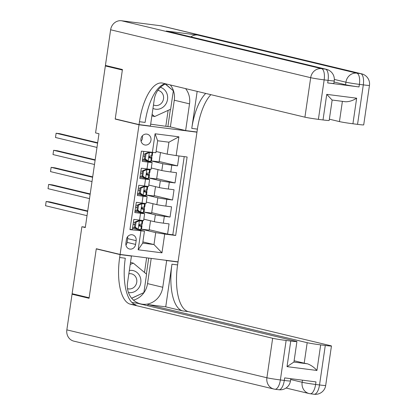 <?xml version="1.0" encoding="UTF-8"?>
<svg xmlns="http://www.w3.org/2000/svg" width="415" height="415" viewBox="0 0 415 415"><rect width="100%" height="100%" fill="white"/><g stroke="black" fill="none" stroke-linecap="round" stroke-linejoin="round"><path stroke-width="0.62" d="M140.944 138.921A5.52 5.047 103.5 0 0 144.669 144.934A5.52 5.047 103.5 0 0 150.967 140.208A5.52 5.047 103.5 0 0 147.242 134.195A5.52 5.047 103.5 0 0 140.944 138.921M141.059 141.225A5.52 5.047 103.5 0 0 142.459 138.169A5.52 5.047 103.5 0 0 142.345 135.866M195.403 131.814L196.959 132.188L178.045 261.844L120.106 254.431L139.02 124.775L196.959 132.188M143.735 151.444L142.288 161.368L148.005 162.099L147.009 168.926A6.899 0.275 8.3 0 0 151.117 169.268L152.113 162.447A6.899 0.275 -171.7 0 1 148.005 162.099M147.009 168.926L141.292 168.194L139.798 178.429L145.515 179.161L144.519 185.982A6.899 0.275 8.3 0 0 148.627 186.33L149.623 179.503A6.899 0.275 -171.7 0 1 145.515 179.161M144.519 185.982L138.802 185.251L137.313 195.491L143.025 196.217L142.029 203.044A6.899 0.275 8.3 0 0 146.137 203.386L147.133 196.565A6.899 0.275 -171.7 0 1 143.025 196.217M142.029 203.044L136.317 202.313L134.823 212.547L140.54 213.279A6.899 0.275 8.3 0 0 144.643 213.626A6.899 0.275 8.3 0 0 144.078 213.429L135.01 211.256M143.834 219.177L154.359 221.698A6.899 0.275 8.3 0 0 163.344 223.151L169.061 223.882L167.567 234.117L149.218 229.723M138.574 205.057L137.692 204.844L141.069 203.537L141.956 203.749L138.574 205.057L137.827 210.177L140.711 212.283L143.346 212.506L143.979 212.143L155.355 214.871A6.899 0.275 8.3 0 0 164.34 216.324L170.057 217.055L151.708 212.662M170.057 217.055L171.551 206.82L165.834 206.089A6.899 0.275 8.3 0 1 156.849 204.637L146.324 202.115M148.814 185.054L159.334 187.575A6.899 0.275 8.3 0 0 168.324 189.027L174.035 189.759L172.547 199.994L154.198 195.605M151.304 167.997L161.824 170.518A6.899 0.275 8.3 0 0 170.809 171.971L176.525 172.702L175.031 182.937L156.688 178.543M152.113 162.447A6.899 0.275 -171.7 0 0 151.548 162.249L142.475 160.076M149.623 179.503A6.899 0.275 -171.7 0 0 149.058 179.311L139.99 177.138M147.133 196.565A6.899 0.275 -171.7 0 0 146.568 196.368L137.5 194.199M85.35 227.181L81.89 226.74L85.293 227.555L98.983 133.729L95.58 132.914L105.348 65.949L122.358 70.026L115.204 119.074L139.02 124.775M135.601 244.419L136.151 240.669A5.348 4.892 103.5 0 0 132.541 234.843A5.348 4.892 103.5 0 0 126.44 239.429L125.895 243.18A5.348 4.892 103.5 0 0 129.501 249.005A5.348 4.892 103.5 0 0 135.601 244.419L127.099 242.386L127.644 238.63A5.348 4.892 103.5 0 0 127.602 236.7M156.076 151.485L167.172 154.141L168.915 142.2L157.638 140.758L155.895 152.699L141.396 151.148L129.947 229.62L144.451 231.176L132.52 228.317M152.357 152.549L155.091 133.78L178.896 136.826L176.157 155.594L187.118 156.995L175.669 235.471L164.708 234.07L161.969 252.834L138.169 249.788L140.908 231.025M151.434 160.963L162.82 163.692L161.824 170.518M145.769 160.864L145.914 159.879M148.944 178.025L160.33 180.753L159.334 187.575M143.279 177.926L143.424 176.94M141.064 187.995L140.177 187.782L143.476 186.511L144.446 186.693L141.064 187.995L140.317 193.115L143.201 195.221L145.836 195.449L146.464 195.081L157.845 197.81L156.849 204.637M140.789 194.988L140.934 194.002M138.304 212.044L138.444 211.059M167.567 234.117L172.811 234.786L184.213 156.626M162.82 163.692A6.899 0.275 -171.7 0 0 171.805 165.144L177.521 165.876L178.969 155.952M175.031 182.937L169.32 182.206A6.899 0.275 -171.7 0 1 160.33 180.753M172.547 199.994L166.83 199.267A6.899 0.275 -171.7 0 1 157.845 197.81M129.988 229.308L132.333 229.609L133.827 219.374L139.544 220.106A6.899 0.275 8.3 0 0 143.652 220.448L144.643 213.626M144.451 231.176L142.708 243.117L153.981 244.56L155.724 232.618L164.708 234.07M142.885 241.898L153.981 244.56L161.969 252.834M136.084 222.118L135.202 221.906L138.496 220.63L139.466 220.811L136.084 222.118L135.337 227.233L138.221 229.339L140.856 229.568L141.489 229.199L155.724 232.618M135.814 229.106L135.959 228.12M120.106 254.431L96.29 248.73L89.132 297.773L72.122 293.701L81.89 226.74M110.1 66.561L105.348 65.949M172.811 234.786L175.669 235.471M150.526 220.78L149.156 230.143L141.51 229.168M141.738 225.796L141.987 224.069M177.521 165.876L159.173 161.482M153.016 203.718L151.646 213.087L144 212.107L144.472 208.875A13.197 0.529 8.3 0 0 141.556 208.112M144.228 208.735L144.477 207.007M146.713 191.673L146.967 189.951M155.501 186.657L154.136 196.025L146.485 195.045L146.957 191.813A13.197 0.529 8.3 0 0 144.041 191.05M149.203 174.616L149.457 172.889M157.991 169.6L156.626 178.964L148.975 177.988M151.693 157.555L151.942 155.827M160.481 152.538L159.111 161.907L151.465 160.927M176.157 155.594L167.172 154.141M142.708 243.117L138.169 249.788M155.091 133.78L157.638 140.758M178.896 136.826L168.915 142.2M125.937 245.109A5.348 4.892 103.5 0 0 127.099 242.386M115.204 119.074L116.786 119.276M138.221 229.339L137.266 229.075L134.455 227.021L135.337 227.233M135.819 228.022A10.956 0.436 8.3 0 0 132.644 227.477M139.466 220.811L142.101 221.039L142.734 220.671A13.197 0.529 8.3 0 0 142.755 220.645L142.278 223.887A13.197 0.529 -171.7 0 1 142.257 223.913L141.629 224.282L140.083 224.183C138.89 224.738 138.792 225.418 139.788 226.232L141.328 226.325L141.961 225.957L141.489 229.199A13.197 0.529 8.3 0 0 141.51 229.179L141.982 225.936A13.197 0.529 8.3 0 0 139.066 225.174M138.579 220.598L139.886 220.707L140.514 220.344A10.956 0.436 8.3 0 0 140.535 220.324A10.956 0.436 8.3 0 0 140.312 220.199M142.755 220.645A13.197 0.529 8.3 0 0 142.184 220.407M135.202 221.906L134.455 227.021M87.71 210.986L50.07 201.97L46.158 201.472L87.648 211.406M46.158 201.472L45.536 205.736L87.026 215.67M134.834 224.416A13.197 0.529 8.3 0 0 133.132 224.142M133.116 224.235A10.956 0.436 -171.7 0 1 134.818 224.52M139.066 225.35A10.956 0.436 -171.7 0 1 139.762 225.61A10.956 0.436 -171.7 0 1 139.746 225.63L139.264 225.91M135.119 222.471A10.956 0.436 8.3 0 0 133.417 222.186M128.453 292.528A11.215 10.251 103.5 0 0 138.6 288.192A11.215 10.251 103.5 0 0 139.606 275.71A11.215 10.251 103.5 0 0 129.324 270.502M127.514 288.658A7.678 7.019 103.5 0 0 128.002 288.793A7.678 7.019 103.5 0 0 135.269 285.894A7.678 7.019 103.5 0 0 131.576 273.858A7.678 7.019 103.5 0 0 128.842 273.801M130.497 262.477L133.282 263.1L146.578 274.185L143.891 292.601L131.654 298.219M130.201 264.516L133.282 263.1M152.969 108.419A11.215 10.251 103.5 0 0 165.352 104.798A11.215 10.251 103.5 0 0 160.429 87.342M153.477 104.948A7.678 7.019 103.5 0 0 154.754 105.4A7.678 7.019 103.5 0 0 162.021 102.5A7.678 7.019 103.5 0 0 158.328 90.465A7.678 7.019 103.5 0 0 157.835 90.366M165.206 84.017L173.335 90.786L170.648 109.207L154.66 116.542L151.885 115.847M154.66 116.542L152.097 114.405M313.948 394.219A10.354 4.176 -82.7 0 0 314.129 394.25A10.354 4.176 -82.7 0 0 319.524 384.959L325.287 345.467A10.354 0.415 8.3 0 0 331.45 345.98L325.687 385.478A10.354 0.415 -171.7 0 1 319.524 384.959L315.613 384.456L315.986 381.899L284.664 377.894L284.291 380.451L280.379 379.948A10.354 0.415 -171.7 0 1 266.897 377.769L272.66 338.277A10.354 0.415 8.3 0 0 286.137 340.456L280.379 379.948A10.354 4.176 97.3 0 1 274.979 389.244A10.354 4.176 97.3 0 1 274.803 389.208A10.354 9.462 103.5 0 1 273.884 389.042A10.354 10.354 0 0 0 274.979 389.244L278.896 389.742A10.354 4.176 -82.7 0 0 284.291 380.451A10.354 0.415 -171.7 0 0 290.453 380.97L290.791 378.677M66.846 329.868L266.897 377.769A10.354 9.462 103.5 0 0 273.884 389.042L73.834 341.14A10.354 9.462 -76.5 0 1 66.846 329.868L72.049 294.214L89.059 298.286L96.264 248.896L120.08 254.603L119.655 257.502A43.134 17.409 -82.7 0 0 130.445 304.226L272.66 338.277M97.847 249.099L96.264 248.896M129.874 255.682L131.436 256.055L127.54 282.75A19.412 17.741 103.5 0 0 140.633 303.884A19.412 17.741 103.5 0 0 162.773 287.258L166.669 260.563L178.019 262.015L177.594 264.915A43.134 17.409 -82.7 0 0 188.384 311.639L330.599 345.69A10.354 0.415 8.3 0 1 331.45 345.98M131.436 256.055L120.08 254.603M296.922 341.566L293.934 362.036A10.354 0.415 -171.7 0 1 293.867 362.072L307.505 363.815C311.006 365.117 314.15 367.332 316.936 370.465L287.024 366.637L290.759 341.047A10.354 0.415 8.3 0 0 296.922 341.566A10.354 0.415 8.3 0 0 296.071 341.27L136.846 303.147L131.98 302.525M147.787 305.767L147.963 304.569L307.188 342.697A10.354 0.415 8.3 0 0 320.671 344.875L316.936 370.465M165.735 306.841L171.96 264.194A43.134 17.409 -82.7 0 0 182.75 310.918L165.735 306.841L147.963 304.569M290.759 341.047L286.137 340.456M76.796 294.821L72.049 294.214M165.108 260.189L166.669 260.563M176.463 261.642L178.019 262.015M325.287 345.467L320.671 344.875M307.505 363.815A10.354 0.415 -171.7 0 1 304.205 363.167L307.188 342.697M294.121 360.754L304.205 363.167M119.655 257.502L125.294 258.223A43.134 17.409 -82.7 0 0 136.084 304.947L130.445 304.226M287.024 366.637L293.867 362.072M151.205 258.41L147.527 283.611A19.412 17.741 -76.5 0 1 133.48 300.118M131.7 298.276L143.647 292.715M146.376 274.014L148.7 258.089M144.493 272.448L146.625 257.824M327.694 82.927L328.068 80.365A10.354 0.415 8.3 0 0 334.231 80.883L333.857 83.441A10.354 0.415 -171.7 0 1 327.694 82.927L359.017 86.932A10.354 0.415 -171.7 0 1 345.539 84.753L345.913 82.191L334.34 79.421M334.07 82.004L345.539 84.753M122.435 69.513L115.23 118.903L139.046 124.604L139.466 121.704A43.134 17.409 97.3 0 1 161.954 82.99A43.134 17.409 97.3 0 1 162.701 83.125L304.916 117.18L310.679 77.688L110.623 29.781L105.42 65.44L122.435 69.513M170.337 84.956A19.412 17.741 -76.5 0 1 174.284 100.217L170.389 126.912L185.63 130.564L189.525 103.864A19.412 17.741 103.5 0 0 185.578 88.608M165.611 83.825A19.412 17.741 103.5 0 0 154.292 99.356L150.396 126.056L139.046 124.604M185.63 130.564L196.985 132.017L197.405 129.117A43.134 17.409 97.3 0 1 210.867 94.662M197.172 91.378L191.772 128.396A43.134 17.409 97.3 0 1 205.731 93.432M356.656 98.189C353.077 100.513 349.435 101.711 345.731 101.774L332.093 100.031L326.745 94.361L356.656 98.189L352.921 123.779L357.543 124.365L363.301 84.873L359.39 84.375L359.017 86.932M352.921 123.779A10.354 0.415 -171.7 0 1 339.444 121.595L342.396 101.353M329.36 119.183L339.444 121.595M190.884 36.873A10.354 9.462 -76.5 0 1 197.571 35.031L356.801 73.159L360.713 73.663A10.354 4.176 -82.7 0 1 363.301 84.873A10.354 0.415 8.3 0 0 369.464 85.391L363.706 124.884A10.354 0.415 -171.7 0 1 357.543 124.365M110.623 29.781A10.354 9.462 -76.5 0 1 121.512 20.75L160.662 25.756A10.354 9.462 -76.5 0 1 161.58 25.927L361.631 73.829A10.354 9.462 103.5 0 0 360.713 73.663L160.662 25.756M197.571 35.031L166.254 31.026A10.354 9.462 -76.5 0 1 167.172 31.192L326.398 69.321A10.354 9.462 103.5 0 0 325.479 69.155L166.254 31.026M170.389 126.912L167.883 126.596L170.404 109.316M150.676 124.163L167.883 126.596M332.156 100.041L329.173 120.469A10.354 0.415 -171.7 0 1 323.015 119.951L326.745 94.361M121.512 20.75L321.568 68.651L325.479 69.155A10.354 4.176 -82.7 0 1 328.068 80.365L324.157 79.867L318.393 119.359L323.015 119.951M318.393 119.359A10.354 0.415 -171.7 0 1 304.916 117.18M139.466 121.704L145.105 122.425A43.134 17.409 97.3 0 1 165.388 83.773M332.093 100.031L345.731 101.774M173.133 90.62L165.403 83.918M172.728 90.283L173.164 90.392M165.844 126.103L168.137 110.359M140.711 212.283L139.824 212.07L136.945 209.964L137.827 210.177M138.309 210.96A10.956 0.436 8.3 0 0 135.134 210.415M141.956 203.749L144.591 203.978L145.219 203.609A13.197 0.529 8.3 0 0 145.24 203.589L144.768 206.826A13.197 0.529 -171.7 0 1 144.747 206.852L144.119 207.22L142.573 207.121C141.38 207.676 141.276 208.361 142.272 209.17L143.818 209.264L144.451 208.901L143.979 212.143A13.197 0.529 8.3 0 0 143.995 212.117M141.069 203.537L142.376 203.651L143.004 203.283A10.956 0.436 8.3 0 0 143.019 203.262A10.956 0.436 8.3 0 0 142.802 203.143M145.24 203.589A13.197 0.529 8.3 0 0 144.674 203.345M137.692 204.844L136.945 209.964M90.2 193.924L52.56 184.914L48.648 184.41L90.138 194.345M48.648 184.41L48.026 188.675L89.516 198.609M137.324 207.355A13.197 0.529 8.3 0 0 135.622 207.08M135.606 207.173A10.956 0.436 -171.7 0 1 137.308 207.459M141.551 208.294A10.956 0.436 -171.7 0 1 142.252 208.553A10.956 0.436 -171.7 0 1 142.231 208.569L141.754 208.849M137.609 205.409A10.956 0.436 8.3 0 0 135.907 205.124M143.201 195.221L142.241 194.957L139.43 192.902L140.317 193.115M140.799 193.904A10.956 0.436 8.3 0 0 137.624 193.354M144.446 186.693L147.081 186.916L147.709 186.553A13.197 0.529 8.3 0 0 147.73 186.527L147.258 189.769A13.197 0.529 -171.7 0 1 147.237 189.79L146.609 190.158L145.063 190.065C143.865 190.615 143.766 191.299 144.762 192.109L146.308 192.207L146.936 191.839L146.464 195.081A13.197 0.529 8.3 0 0 146.485 195.055M143.559 186.48L144.866 186.589L145.494 186.221A10.956 0.436 8.3 0 0 145.509 186.205A10.956 0.436 8.3 0 0 145.292 186.081M147.73 186.527A13.197 0.529 8.3 0 0 147.164 186.283M140.177 187.782L139.43 192.902M92.69 176.863L55.05 167.852L51.133 167.349L92.628 177.288M51.133 167.349L50.511 171.613L92.006 181.552M139.814 190.298A13.197 0.529 8.3 0 0 138.107 190.018M138.096 190.112A10.956 0.436 -171.7 0 1 139.798 190.397M144.041 191.232A10.956 0.436 -171.7 0 1 144.736 191.491A10.956 0.436 -171.7 0 1 144.721 191.512L144.244 191.792M140.094 188.353A10.956 0.436 8.3 0 0 138.392 188.068M143.554 170.939L142.667 170.726L146.049 169.419L146.931 169.631L143.554 170.939L142.807 176.053L145.686 178.16L148.326 178.388L148.954 178.019A13.197 0.529 8.3 0 0 148.975 177.999L149.447 174.757A13.197 0.529 8.3 0 0 146.531 173.994M145.686 178.16L144.804 177.947L141.92 175.841L142.807 176.053M143.289 176.842A10.956 0.436 8.3 0 0 140.109 176.297M146.049 169.419L147.351 169.528L147.984 169.164A10.956 0.436 8.3 0 0 147.999 169.144A10.956 0.436 8.3 0 0 147.782 169.019M146.931 169.631L149.566 169.86L150.199 169.491A13.197 0.529 8.3 0 0 150.22 169.465A13.197 0.529 8.3 0 0 149.649 169.227M142.667 170.726L141.92 175.841M95.175 159.806L57.54 150.79L53.623 150.292L95.118 160.226M53.623 150.292L53.001 154.556L94.496 164.49M150.22 169.465L149.748 172.707A13.197 0.529 -171.7 0 1 149.727 172.733L149.094 173.097L147.548 173.003C146.355 173.558 146.256 174.238 147.252 175.052L148.798 175.146L149.426 174.777A13.197 0.529 8.3 0 0 149.447 174.757M142.298 173.237A13.197 0.529 8.3 0 0 140.597 172.962M140.581 173.055A10.956 0.436 -171.7 0 1 142.288 173.34M146.531 174.17A10.956 0.436 -171.7 0 1 147.226 174.43A10.956 0.436 -171.7 0 1 147.211 174.45L146.734 174.731M142.584 171.291A10.956 0.436 8.3 0 0 140.882 171.006M146.038 153.877L145.157 153.664L148.534 152.357L149.421 152.57L146.038 153.877L145.292 158.997L148.176 161.103L150.811 161.326L151.444 160.963A13.197 0.529 8.3 0 0 151.465 160.937L151.937 157.695A13.197 0.529 8.3 0 0 149.021 156.932M148.176 161.103L147.221 160.838L144.41 158.784L145.292 158.997M145.774 159.78A10.956 0.436 8.3 0 0 142.599 159.236M148.534 152.357L150.183 152.269M149.421 152.57L152.476 152.554M145.157 153.664L144.41 158.784M97.665 142.744L60.025 133.734L56.113 133.231L97.603 143.165M56.113 133.231L55.491 137.495L96.98 147.429M152.684 152.564L152.232 155.646A13.197 0.529 -171.7 0 1 152.217 155.672L151.584 156.04L150.038 155.941C148.845 156.497 148.746 157.181 149.742 157.991L151.288 158.084L151.916 157.721A13.197 0.529 8.3 0 0 151.937 157.695M144.788 156.175A13.197 0.529 8.3 0 0 143.087 155.9M143.071 155.993A10.956 0.436 -171.7 0 1 144.773 156.279M149.021 157.114A10.956 0.436 -171.7 0 1 149.716 157.373A10.956 0.436 -171.7 0 1 149.701 157.389L149.218 157.669M145.074 154.23A10.956 0.436 8.3 0 0 143.372 153.944M155.355 214.871L154.359 221.698M164.34 216.324L163.344 223.151M171.805 165.144L170.809 171.971M169.32 182.206L168.324 189.027M166.83 199.267L165.834 206.089M140.54 213.279L139.544 220.106M127.644 238.63L136.151 240.669M139.383 220.842L138.148 229.288M142.734 220.671L142.257 223.913M141.328 226.325L140.856 229.568M142.101 221.039L141.629 224.282M171.96 264.194L177.594 264.915M182.75 310.918L188.384 311.639M290.661 379.533L302.13 382.277L302.442 380.166M278.714 389.711A10.354 4.176 -82.7 0 0 278.896 389.742A10.354 10.354 0 0 0 290.453 380.97M302.13 382.277A10.354 9.462 103.5 0 0 309.118 393.55A10.354 9.462 103.5 0 0 310.036 393.716A10.354 4.176 97.3 0 0 310.213 393.747A10.354 4.176 97.3 0 0 315.613 384.456A10.354 0.415 -171.7 0 1 302.13 382.277M147.527 283.611L162.773 287.258M191.772 128.396L197.405 129.117M345.913 82.191A10.354 0.415 8.3 0 0 359.39 84.375A10.354 4.176 97.3 0 0 356.801 73.159A10.354 9.462 103.5 0 0 345.913 82.191M310.679 77.688A10.354 0.415 8.3 0 0 324.157 79.867A10.354 4.176 97.3 0 0 321.568 68.651A10.354 9.462 103.5 0 0 310.679 77.688M174.284 100.217L189.525 103.864M141.873 203.786L140.638 212.231M145.219 203.609L144.747 206.852M143.818 209.264L143.346 212.506M144.591 203.978L144.119 207.22M144.358 186.724L143.128 195.169M147.709 186.553L147.237 189.79M146.308 192.207L145.836 195.449M147.081 186.916L146.609 190.158M146.848 169.662L145.618 178.108M149.426 174.777L148.954 178.019M150.199 169.491L149.727 172.733M148.798 175.146L148.326 178.388M149.566 169.86L149.094 173.097M149.338 152.606L148.103 161.051M151.916 157.721L151.444 160.963M152.668 152.559L152.217 155.672M151.288 158.084L150.811 161.326M152.056 152.798L151.584 156.04M286.044 388.025L309.118 393.55A10.354 10.354 0 0 0 310.213 393.747L314.129 394.25A10.354 10.354 0 0 0 325.687 385.478M369.464 85.391A10.354 10.354 0 0 0 361.631 73.829M334.231 80.883A10.354 10.354 0 0 0 326.398 69.321"/></g></svg>
